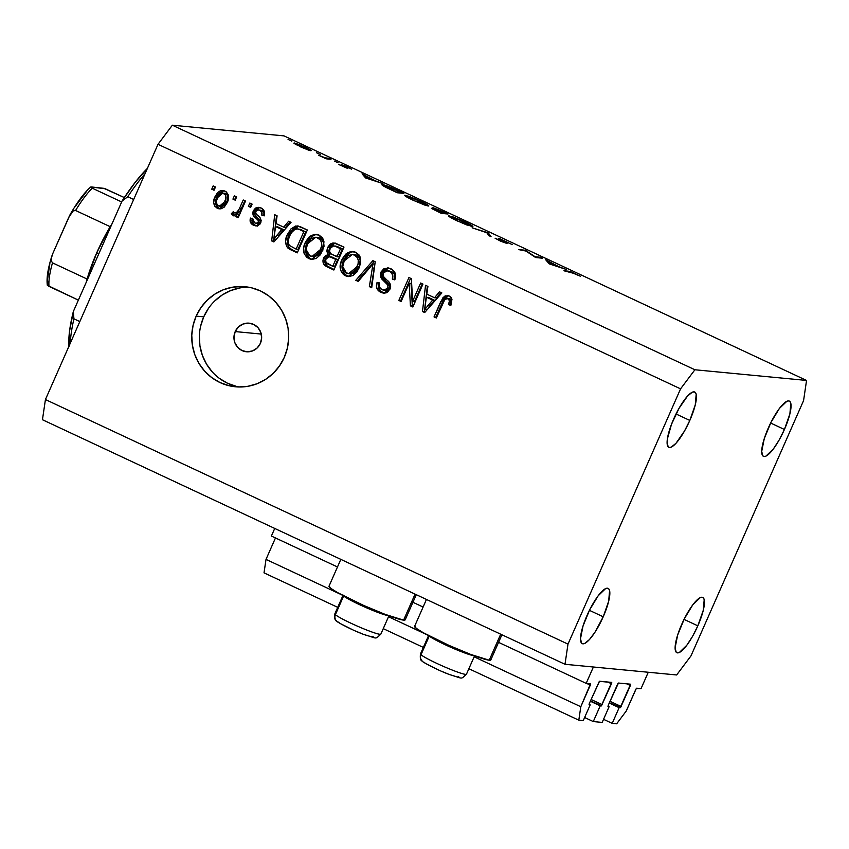 <?xml version="1.0" encoding="UTF-8"?>
<svg xmlns="http://www.w3.org/2000/svg" width="849" height="849" viewBox="0 0 849 849"><rect width="100%" height="100%" fill="white"/><g stroke="black" fill="none" stroke-linecap="round" stroke-linejoin="round"><path stroke-width="1.27" d="M274.736 528.439L271.383 536.037L337.478 566.973L271.383 536.037L274.736 528.439M411.723 601.718L423.099 607.046L411.723 601.718M497.344 641.791L586.171 683.36L593.387 667.006L648.265 672.249L641.048 688.613L636.262 688.55L626.212 711.069L616.661 723.794L612.214 723.369L619.133 707.663L620.173 707.758L609.391 702.717L620.619 707.408L630.372 685.546L626.711 683.827L630.372 685.546L630.574 684.198L618.465 683.042L617.754 683.816L608.266 705.254L607.969 706.485L609.104 706.708L602.185 722.414L593.281 721.565L600.211 705.848L601.251 705.954L590.469 700.903L601.442 705.869L611.45 683.732L607.788 682.023L611.45 683.732L611.747 682.5L599.352 681.322L589.344 703.45L589.047 704.681L590.182 704.893L583.252 720.599L578.806 720.175L580.801 706.729L590.32 685.122L586.659 683.413L590.32 685.122L590.522 683.785L586.171 683.36L497.344 641.791M590.522 683.785L580.801 706.729L474.135 656.808L580.801 706.729L578.806 720.175L468.881 668.725L578.806 720.175L583.252 720.599L590.182 704.893L589.089 704.766L589.344 703.45L599.532 681.238L611.683 682.394L601.251 705.954L590.32 701.221L600.211 705.848L593.281 721.565L602.185 722.414L609.104 706.708L608.033 706.591L608.266 705.254L618.465 683.042L630.605 684.209L620.173 707.758L609.253 703.036L619.133 707.663L612.214 723.369L603.543 719.315L612.214 723.369L616.661 723.794L626.212 711.069L635.742 689.473L636.697 688.199L641.048 688.613L648.265 672.249L593.387 667.006L586.171 683.36L590.554 683.785M275.469 537.948L266.013 559.395L341.128 594.555L266.013 559.395L264.018 572.852L337.722 607.343L264.018 572.852L266.013 559.395L275.469 537.948M388.513 616.735L426.75 634.628L388.513 616.735M383.26 628.653L423.343 647.416L383.26 628.653M591.095 699.48L602.206 704.681L591.095 699.48M584.621 717.501L593.281 721.565L584.621 717.501M610.017 701.285L621.139 706.485L610.017 701.285M235.205 331.577A14.359 13.849 95.5 0 1 249.171 323.172A14.359 13.849 95.5 0 1 260.388 343.367L257.226 347.92L252.62 350.892L247.282 351.815L242.029 350.563L237.646 347.305L234.812 342.561L233.963 337.032L235.205 331.577L238.378 327.014L242.984 324.053L248.311 323.119L253.575 324.382L257.958 327.629L260.792 332.383L261.641 337.902L260.388 343.367A14.359 13.849 95.5 0 1 246.433 351.762A14.359 13.849 95.5 0 1 235.205 331.577L261.28 334.071L235.205 331.577M426.453 599.447L414.609 626.307A41.643 3.587 23.8 0 0 446.447 644.232A41.643 3.587 23.8 0 0 489.226 660.204L500.698 634.192L489.226 660.204L490.669 660.076L490.648 659.302M329.136 586.075L330.632 588.24L337.679 592.666L363.446 605.348L385.149 614.379L403.604 620.131L415.076 594.12L403.604 620.131A41.643 3.587 23.8 0 0 405.185 619.844L416.286 594.682M248.789 287.227A50.261 48.467 -84.5 0 0 203.728 316.847L196.161 316.125A50.261 48.467 95.5 0 1 245.011 286.718A50.261 48.467 95.5 0 1 284.298 357.376L279.512 365.919L273.219 373.337L265.652 379.354L257.109 383.727L247.919 386.295L238.431 386.964L229.007 385.701L220.029 382.559L211.815 377.656L204.694 371.183L198.942 363.383L194.782 354.564L192.362 345.055L191.778 335.228L193.063 325.454L196.161 316.125L200.948 307.582L207.252 300.164L214.818 294.147L223.361 289.764L232.552 287.195L242.039 286.527L251.453 287.79L260.441 290.931L268.645 295.834L275.766 302.308L281.518 310.108L285.678 318.937L288.098 328.446L288.681 338.273L287.397 348.037L284.298 357.376A50.261 48.467 95.5 0 1 235.449 386.783A50.261 48.467 95.5 0 1 196.161 316.125L203.728 316.847A50.261 48.467 -84.5 0 0 239.248 386.985M673.724 418.897A30.511 7.641 -64.9 0 1 694.705 392.026A30.511 7.641 -64.9 0 1 689.812 420.435L676.027 413.983L689.812 420.435L695.267 404.856L696.18 394.265L695.373 392.535L694.036 391.856L692.232 392.238L687.499 396.112L679.03 408.316L671.485 424.341L667.41 438.795L667.102 442.371L668.163 446.797L669.5 447.487L671.304 447.094L676.037 443.22L684.506 431.027L689.812 420.435A30.511 7.641 -64.9 0 1 668.832 447.306A30.511 7.641 -64.9 0 1 673.724 418.897M768.345 427.949A30.511 7.641 -64.9 0 1 789.315 401.078A30.511 7.641 -64.9 0 1 784.423 429.477L770.637 423.035L784.423 429.477L789.888 413.898L790.801 403.307L789.984 401.577L788.657 400.898L786.853 401.28L779.371 408.496L770.892 422.537L764.259 438.646L761.712 451.413L762.784 455.849L764.121 456.529L765.925 456.146L773.397 448.93L779.117 440.069L784.423 429.477A30.511 7.641 -64.9 0 1 763.453 456.348A30.511 7.641 -64.9 0 1 768.345 427.949M681.747 624.291A30.511 7.641 -64.9 0 1 702.717 597.42A30.511 7.641 -64.9 0 1 697.825 625.83L684.039 619.377L697.825 625.83L703.29 610.251L704.192 599.659L703.386 597.929L702.049 597.25L700.245 597.632L692.773 604.849L684.294 618.879L677.661 634.999L675.114 647.766L676.186 652.191L677.513 652.881L679.317 652.499L686.799 645.272L692.519 636.421L697.825 625.83A30.511 7.641 -64.9 0 1 676.855 652.701A30.511 7.641 -64.9 0 1 681.747 624.291M587.126 615.249A30.511 7.641 -64.9 0 1 608.107 588.378A30.511 7.641 -64.9 0 1 603.215 616.788L589.429 610.335L603.215 616.788L608.669 601.198L609.582 590.607L608.775 588.888L607.438 588.198L605.634 588.58L598.152 595.807L589.673 609.837L583.04 625.946L580.504 638.713L581.565 643.149L582.902 643.829L584.706 643.446L589.439 639.573L595.043 632.112L603.215 616.788A30.511 7.641 -64.9 0 1 582.234 643.648A30.511 7.641 -64.9 0 1 587.126 615.249M284.001 135.882L172.347 125.206L694.906 369.761L806.55 380.437L284.001 135.882L806.55 380.437L803.568 400.622L690.99 655.874L676.653 674.966L564.999 664.289L42.45 419.724L45.432 399.55L567.992 644.115L680.569 388.853L158.01 144.298L45.432 399.55L158.01 144.298L172.347 125.206L284.001 135.882M535.114 256.748L540.314 257.247L542.299 258.181L535.677 257.544L525.913 251.039L518.718 249.606L525.351 250.243L535.114 256.748L525.351 250.243L518.718 249.606L525.913 251.039L535.677 257.544L542.299 258.181L540.314 257.247L540.006 257.958L540.314 257.247L535.114 256.748M498.862 238.452L504.815 242.602L500.655 241.212L495.094 238.198L506.821 243.525L500.814 240.044L500.836 239.376L512.202 244.565L499.668 238.633L512.202 244.565L501.25 239.471L507.044 243.483L500.91 241.328L495.094 238.198L504.815 242.602L498.639 238.495M488.058 232.796L491.04 236.648L488.918 235.661L486.795 232.722L472.108 227.797L488.058 232.796L472.108 227.797L486.795 232.722L488.918 235.661L491.04 236.648L488.334 232.923L487.804 234.122L488.058 232.796M449.142 215.816L448.909 216.357L449.142 215.816C447.646 215.911 450.394 217.631 457.388 220.973L472.341 226.662C473.784 226.545 471.068 224.847 464.18 221.557L472.819 226.386L466.579 224.889L455.16 219.902L448.633 216.081L452.984 216.888L464.18 221.557L448.59 215.911M405.079 195.185L404.835 195.737L405.079 195.185C403.572 195.281 406.321 197 413.314 200.343L428.267 206.031C429.711 205.925 426.994 204.216 420.106 200.926L428.267 205.309L428.819 205.914L428.267 206.031L424.447 204.97L412.19 199.812L404.559 195.45L408.921 196.268L420.106 200.926L404.517 195.281M382.963 183.607L365.601 177.95L362.056 173.822L375.332 180.826L382.963 183.607L375.332 180.826L362.056 173.822L365.601 177.95L382.963 183.607M288.14 139.406L291.812 141.125L288.055 139.416M310.776 150.719C311.838 150.644 309.896 149.424 304.929 147.057L293.934 143.311L309.301 150.379L295.526 144.351L294.115 142.919L299.877 144.839L311.159 150.655M316.677 152.756L320.349 154.476L316.592 152.767M329.009 158.349L330.983 159.283L326.143 158.816L318.598 155.25L324.997 157.776L329.009 158.349L325.369 157.872L318.598 155.25L326.143 158.816L330.983 159.283L329.009 158.349L328.69 159.06L329.009 158.349M334.474 161.087L338.146 162.806L334.389 161.098M347.666 168.452L338.889 164.557L345.501 167.486L341.33 164.759L345.745 166.192L351.603 169.142L343.537 165.629L347.666 168.452L343.537 165.629L351.603 169.142L347.655 167.051L341.531 164.706L345.67 167.518L338.889 164.557L347.676 168.176M382.559 184.615C381.021 184.456 382.177 185.39 386.04 187.427L397.247 192.755L403.869 193.392L397.035 190.197C389.935 186.876 385.106 185.018 382.559 184.615L382.294 185.22L382.74 184.636L387.547 186.09L403.869 193.392L397.247 192.755L381.933 184.721M433.064 207.75L435.526 209.767L431.547 208.504L441.321 213.386L447.943 214.012L441.979 211.231L447.943 214.012L441.321 213.386L431.409 208.281L435.611 209.576L432.873 207.973L433.584 207.856L441.979 211.231L432.778 207.803M566.591 269.547L549.229 263.89L545.684 259.762L558.96 266.766L566.591 269.547L558.96 266.766L545.684 259.762L549.229 263.89L566.591 269.547M575.06 273.707L563.927 270.767L570.698 271.68L580.408 276.233L568.395 271.192L563.927 270.767L575.06 273.707M412.625 301.246L420.669 283.014L422.961 284.086L412.858 306.998L410.417 305.852L409.176 283.248L401.121 301.501L398.839 300.429L408.942 277.527L411.383 278.674L412.625 301.246L411.383 278.674L408.942 277.527L398.839 300.429L401.121 301.501L409.176 283.248L410.417 305.852L412.858 306.998L422.961 284.086L420.669 283.014L412.625 301.246L414.524 301.437L412.625 301.246M380.946 272.115L383.812 268.751L388.757 267.966L393.512 270.534L395.613 274.959L394.785 279.873L392.365 279.098L392.747 275.065L390.434 271.839L386.528 270.651L383.716 272.296L382.952 274.142L383.228 276.233L389.553 282.813L390.646 286.538L388.481 291.409L386.157 292.863L383.461 293.149L378.431 290.74L376.489 287.1L377.115 282.367L379.535 283.142L379.301 287.004L381.965 289.668L386.062 289.88L388.004 287.333L387.537 284.362L380.893 277.612L380.288 274.864L380.946 272.115L381.933 279.172L388.067 285.306L387.76 287.97L383.992 290.262L381.965 289.668C379.291 288.278 378.474 286.102 379.535 283.142L377.115 282.367C375.513 286.866 376.765 290.209 380.861 292.374L383.578 293.17L390.02 289.095C391.23 285.328 390.179 282.303 386.857 280.021C383.971 278.398 382.772 276.095 383.26 273.113L387.293 270.651L389.447 271.277C392.578 272.996 393.554 275.607 392.365 279.098L394.785 279.873C396.653 274.885 395.326 271.16 390.827 268.687L387.802 267.806L380.946 272.115L382.835 272.296L380.946 272.115M355.816 280.297L372.86 260.643L375.226 261.747L371.713 287.737L369.357 286.633L372.987 263.933L358.193 281.412L355.816 280.297L358.193 281.412L372.987 263.933L369.357 286.633L371.713 287.737L375.226 261.747L372.86 260.643L355.816 280.297L357.716 280.478L355.816 280.297M355.699 252.249L358.978 254.902L360.018 256.791L360.676 263.423L357.121 271.807L352.897 275.564L348.557 276.562L343.452 274.567L340.767 270.64L340.269 265.185L342.306 258.818L345.787 254.095L350.595 251.569L355.699 252.249L352.855 251.453L347.666 252.715L341.797 259.89C338.698 266.48 339.865 271.765 345.32 275.745L348.143 276.541L359.371 267.785L360.613 258.881L355.699 252.249M319.065 235.109L322.355 237.752L323.384 239.651L324.042 246.284L320.487 254.658L316.263 258.414L311.933 259.423L306.818 257.427L304.133 253.501L303.634 248.035L305.672 241.678L309.153 236.945L313.971 234.43L319.065 235.109L316.231 234.303L311.042 235.576L305.162 242.75C302.064 249.33 303.242 254.615 308.686 258.605L311.509 259.391L322.747 250.635L323.978 241.742L319.065 235.109M283.715 227.171L288.649 221.228L291.037 222.342L273.898 241.954L271.659 240.914L274.726 214.712L277.103 215.826L276.01 223.563L283.715 227.171L276.01 223.563L277.103 215.826L274.726 214.712L271.659 240.914L273.898 241.954L291.037 222.342L288.649 221.228L283.715 227.171L285.604 227.352L283.715 227.171M211.751 189.189L213.195 185.91L215.487 186.982L214.044 190.261L211.751 189.189L214.044 190.261L215.487 186.982L213.195 185.91L211.751 189.189L213.64 189.369L211.751 189.189M214.882 196.957L217.514 192.723L220.188 190.855L223.372 190.537L226.28 191.895L228.116 194.538L228.561 197.785L227.267 202.55L224.253 207.082L221.207 208.737L218.819 208.801L214.882 206.286L213.64 202.476L214.882 196.957C212.579 201.659 213.386 205.437 217.302 208.292L219.339 208.865L227.267 202.55C229.644 197.785 228.869 193.954 224.921 191.046L222.863 190.463L214.882 196.957L216.771 197.138L214.882 196.957M232.923 199.101L234.366 195.822L236.659 196.894L235.215 200.173L232.923 199.101L235.215 200.173L236.659 196.894L234.366 195.822L232.923 199.101L234.823 199.282L232.923 199.101M236.85 213.11L239.418 212.006L241.328 208.79L239.429 208.61L243.238 199.982L245.531 201.054L238.187 217.705L235.895 216.633L237.073 213.98L233.602 215.837L231.289 213.768L233.199 211.783L234.929 212.929L236.807 212.526L239.429 208.61L237.529 211.826L234.621 212.812L233.199 211.783L231.289 213.768L233.719 215.858M248.386 206.328L249.829 203.06L252.111 204.131L250.667 207.4L248.386 206.328L250.667 207.4L252.111 204.131L249.829 203.06L248.386 206.328L250.275 206.509L248.386 206.328M253.31 210.817L255.528 208.079L258.871 207.315L262.108 208.536L264.283 211.199L264.188 215.879L261.768 215.105L261.853 212.25L259.89 210.276L257.555 209.926L255.782 211.475L255.793 213.523L259.932 217.673L261.195 220.644L260.229 223.86L257.703 225.76L253.098 225.027L250.137 221.334L250.455 218.066L252.875 218.84L252.853 221.239L254.551 222.852L256.621 223.351L258.393 221.95L258.022 220.188L253.119 215.105L253.31 210.817C252.238 213.948 253.151 216.442 256.058 218.289L258.202 220.443L258.319 222.162L256.175 223.351L254.551 222.852L252.875 218.84L250.455 218.066C249.5 221.387 250.551 223.786 253.575 225.272L255.867 225.94L260.749 222.894C261.513 219.636 260.399 217.057 257.385 215.158L255.634 213.226L255.782 211.475L258.467 209.862L259.89 210.276C261.832 211.305 262.468 212.919 261.768 215.105L264.188 215.879C265.27 212.292 264.241 209.661 261.099 207.973L258.765 207.305L253.31 210.817L255.199 210.998L253.31 210.817M287.355 234.589L290.942 228.933L295.707 225.993L299.846 226.513L307.349 229.983L297.246 252.885L289.297 249.075L286.633 246.55L285.572 241.413L287.355 234.589C284.85 239.301 284.967 243.737 287.715 247.919L297.246 252.885L307.349 229.983L297.479 225.94L287.355 234.589L289.254 234.77L287.355 234.589M327.555 247.558L330.272 244.034L332.967 242.952L336.522 243.652L343.972 247.123L333.869 270.024L325.369 265.886L323.352 263.392L322.928 260.802L323.883 257.544L325.358 255.782L328.117 254.594L326.78 251.187L327.555 247.558L328.117 254.594L323.533 258.245C322.185 262.214 323.352 265.079 327.045 266.83L333.869 270.024L343.972 247.123L333.965 242.952L327.555 247.558L329.454 247.738L327.555 247.558M434.529 297.755L439.464 291.812L441.851 292.926L424.702 312.538L422.473 311.498L425.54 285.296L427.917 286.41L426.824 294.147L434.529 297.755L426.824 294.147L427.917 286.41L425.54 285.296L422.473 311.498L424.702 312.538L441.851 292.926L439.464 291.812L434.529 297.755L436.418 297.935L434.529 297.755M449.248 296.025L451.01 297.288L451.976 299.262L450.851 305.396L448.431 304.621L449.344 301.416L448.909 299.421L447.168 298.423L445.555 298.774L443.613 301.48L436.322 317.972L434.03 316.91L442.849 297.861L445.194 295.845L449.248 296.025L447.412 295.494L440.896 301.353L434.03 316.91L436.322 317.972L444.918 299.315L447.964 298.657C449.652 300.291 449.8 302.276 448.431 304.621L450.851 305.396L451.976 299.262L449.248 296.025M172.347 125.206L158.01 144.298L680.569 388.853L694.906 369.761L172.347 125.206M45.432 399.55L42.45 419.724L564.999 664.289L567.992 644.115L45.432 399.55M564.999 664.289L567.992 644.115L680.569 388.853L694.906 369.761L806.55 380.437L803.568 400.622L690.99 655.874L676.653 674.966L564.999 664.289M208.514 308.304L203.728 316.847L200.629 326.175M199.356 335.949L199.929 345.776L202.349 355.285L206.519 364.104L212.271 371.904M219.382 378.378L227.596 383.281L236.584 386.433M240.118 287.917L230.928 290.485L222.385 294.868L214.818 300.886M214.298 189.677L213.64 189.369L214.829 186.684L213.64 189.369L214.298 189.677M220.273 208.875L219.201 208.472C215.285 205.628 214.479 201.85 216.771 197.138L223.828 190.632L219.403 192.903L216.177 198.677M215.529 201.829L216.771 206.466L219.944 208.78M223.574 193.37L224.104 193.285L223.574 193.37M225.696 193.572L223.807 193.392C226.343 195.546 226.725 198.252 224.974 201.489L226.863 201.669L225.813 203.654L223.457 205.957L221.356 206.413L226.863 201.669C228.625 198.433 228.232 195.726 225.696 193.572L227.32 195.068L227.914 197.255L226.863 201.669L224.974 201.489L219.477 206.233L218.416 205.946C215.89 203.792 215.497 201.107 217.248 197.87L222.767 193.105L225.452 193.466M219.456 206.233L222.48 205.161L225.738 199.335L225.42 194.888L222.756 193.105L218.957 194.983L216.251 201.139L217.111 204.917L220.814 206.318M235.47 199.589L234.823 199.282L236.011 196.586L234.823 199.282L235.47 199.589M233.061 215.667L234.43 215.795L233.061 215.667L237.073 213.98L238.962 214.16L237.784 216.813L238.962 214.16L237.073 213.98L235.895 216.633L237.784 216.813L235.895 216.633L238.187 217.705L245.531 201.054L243.238 199.982L239.429 208.61L241.328 208.79L244.873 200.746L240.469 210.467L239.418 212.006L237.529 211.826L239.418 212.006L237.189 213.163M234.95 215.848L233.188 213.948L231.289 213.768L233.188 213.948L234.398 212.696L233.188 213.948L234.95 215.848M237.115 213.163L234.621 212.812M239.97 211.252L239.418 212.006M250.933 206.816L250.275 206.509L251.463 203.824L250.275 206.509L250.933 206.816M263.943 213.704L263.668 215.296L264.294 215.497L261.768 215.105L263.668 215.296C264.357 213.099 263.731 211.486 261.779 210.456L258.467 209.862M259.465 210.106L261.227 210.234M256.791 225.94L255.475 225.452C252.44 223.966 251.4 221.568 252.344 218.246L252.079 219.329M256.175 223.351L258.075 223.531L260.208 222.342L258.319 222.162L260.208 222.342L260.091 220.623L258.202 220.443L260.091 220.623L257.947 218.469L256.058 218.289L257.947 218.469C255.05 216.622 254.127 214.128 255.199 210.998L259.73 207.474M259.614 207.485L258.457 207.75M257.438 208.249L255.464 210.456L254.615 213.481M254.679 214.266L260.282 221.027L259.921 222.82L258.51 223.531M251.951 220.411L252.026 221.536M252.365 222.534L254.53 224.932L257.491 226.089M261.779 210.456L263.742 212.43M274.333 241.456L271.659 240.914L273.558 241.095L276.541 215.561L273.558 241.095L274.333 241.456M285.604 227.352L290.125 221.918L285.604 227.352M278.652 235.375L283.672 229.676L278.652 235.375L276.763 235.194L278.652 235.375M277.474 226.779L283.672 229.676L281.783 229.495L273.824 239.047L275.723 239.227L273.824 239.047L275.585 226.598L283.672 229.676L277.474 226.779M292.173 249.797L297.5 252.302L291.027 249.977L292.926 250.158L289.605 248.099L287.715 247.919L289.605 248.099C286.856 243.918 286.739 239.482 289.254 234.77L298.413 226.089M298.53 226.089L296.386 226.534M295.41 227.012L292.098 229.952L288.904 235.587L287.471 241.604L287.853 245.138M288.522 246.709L291.207 249.266M298.678 229.007L305.767 231.766L298.031 249.319L305.767 231.766L303.878 231.586L296.131 249.139L298.031 249.319L296.131 249.139L289.35 245.414C287.705 242.252 287.8 239.004 289.636 235.693L292.979 230.514L297.065 228.837L301.841 229.93L297.065 228.837M300.068 229.251L300.96 229.559M299.941 229.75L305.767 231.766L297.712 228.954L294.497 229.347L290.676 233.613L288.299 239.821L288.299 243.132L289.35 245.414L296.131 249.139L303.878 231.586L299.941 229.75M312.453 259.423L310.585 258.786C305.131 254.796 303.953 249.51 307.062 242.931L305.162 242.75L307.062 242.931L312.931 235.757L311.042 235.576L317.176 234.451M317.94 234.473L314.852 234.876L311.052 237.126M309.832 238.378L306.627 243.981L305.428 249.871M306.51 254.806L307.922 256.854M308.707 257.608L311.625 259.2M318.195 237.455L319.012 237.667M323.501 243.164L322.365 249.712L320.476 249.532L311.976 256.515L309.853 255.92L306.096 249.51L307.423 243.886L315.86 237.211L320.519 238.367L323.108 241.678M311.976 256.515L313.875 256.695L322.365 249.712L318.301 255.422L313.387 256.631M321.994 250.519L321.591 251.315M319.797 237.975L317.908 237.794C321.941 240.755 322.79 244.671 320.476 249.532L322.365 249.712C324.689 244.852 323.83 240.936 319.797 237.975L315.86 237.211M325.167 263.36L327.258 266.066L334.135 269.441L327.045 266.83L328.934 267.01C325.241 265.259 324.074 262.394 325.432 258.425L323.533 258.245L325.432 258.425L330.006 254.774L328.117 254.594L330.006 254.774L329.454 247.738L334.931 243.122M335.588 243.122L333.424 243.493M332.171 244.204L331.057 245.202M330.165 246.38L328.669 251.378L330.006 254.774L327.258 255.963L324.997 259.688M324.827 260.961L324.912 262.299M335.514 246.03L342.402 248.906L338.857 256.939L342.402 248.906L340.502 248.725L336.968 256.759L338.857 256.939L332.744 254.785C329.805 253.649 328.839 251.591 329.858 248.608L333.615 245.849L337.86 246.783L335.514 246.03M333.636 257.725L331.736 257.544L335.779 259.433L337.679 259.614L334.655 266.459L337.679 259.614L331.28 256.886L329.391 256.706L337.679 259.614L335.779 259.433L332.766 266.278L329.019 264.527C326.122 263.604 325.114 261.747 325.995 258.934L329.391 256.706L333.063 257.47M331.588 256.95L332.479 257.236M332.766 266.278L334.655 266.459L332.766 266.278L335.779 259.433L329.996 256.844L327.311 257.183L325.676 259.815L326.027 262.511L332.766 266.278M335.96 246.603L342.402 248.906L337.86 246.783L333.01 245.87L330.463 247.505L329.444 251.506L331.068 253.851L336.968 256.759L340.502 248.725L335.96 246.603M349.088 276.562L347.209 275.925C341.765 271.945 340.587 266.66 343.686 260.07L341.797 259.89L343.686 260.07L349.565 252.896L347.666 252.715L353.8 251.601M354.574 251.612L351.475 252.015L347.676 254.275M346.456 255.528L342.869 262.214M342.561 263.264L342.062 267.01M343.134 271.956L344.556 273.994M345.341 274.747L348.249 276.339M354.829 254.594L355.646 254.806M348.61 273.654L350.499 273.845L359 266.851L357.1 266.671L348.61 273.654L346.477 273.06L342.731 266.66L344.057 261.036L352.494 254.36L357.142 255.507L359.743 258.818M360.135 260.303L359.318 266.077M359 266.851C361.313 261.991 360.464 258.075 356.431 255.114L354.532 254.933C358.565 257.894 359.424 261.81 357.1 266.671L359 266.851L356.06 271.563L353.407 273.399L350.011 273.771M358.628 267.668L358.225 268.454M356.431 255.114L352.494 254.36M371.809 287.079L369.357 286.633L371.246 286.813L374.176 268.135L372.276 267.955L374.176 268.135L374.876 264.113L372.987 263.933L374.876 264.113L371.246 286.813L371.809 287.079M358.628 280.913L357.716 280.478L374.324 261.322L357.716 280.478L358.628 280.913M388.715 270.82L391.845 271.722L393.925 273.654L394.753 275.819L394.254 279.279L394.934 279.491L392.365 279.098L394.254 279.279C395.443 275.787 394.467 273.176 391.336 271.457L387.293 270.651M384.512 293.181L382.75 292.565C378.654 290.39 377.402 287.047 379.004 282.547L378.527 283.98M383.992 290.262L385.881 290.443L389.649 288.151L387.76 287.97L389.649 288.151L389.956 285.487L388.067 285.306L389.956 285.487L387.123 282.324L385.234 282.144L387.123 282.324L383.822 279.353L381.933 279.172L383.822 279.353L382.835 272.296L388.768 267.966M388.471 267.987L385.69 268.942M383.568 270.958L382.241 275.999L383.26 278.61L385.435 280.913M386.253 281.603L389.861 285.232M389.956 285.487L389.893 287.514M389.649 288.151L387.951 290.061L385.467 290.39M378.357 287.185L379.28 289.626M380.31 290.899L384.045 293.054M413.113 306.415L410.417 305.852L412.317 306.033L411.065 283.428L409.176 283.248L411.065 283.428L412.317 306.033L413.113 306.415M401.386 300.917L398.839 300.429L400.728 300.61L410.576 278.292L400.728 300.61L401.386 300.917M414.524 301.437L422.303 283.778L414.524 301.437M425.147 312.039L422.473 311.498L424.373 311.679L427.355 286.145L424.373 311.679L425.147 312.039M436.418 297.935L440.939 292.502L436.418 297.935M429.467 305.958L434.486 300.259L429.467 305.958L427.578 305.778L429.467 305.958M428.289 297.362L434.486 300.259L432.587 300.079L424.638 309.63L426.538 309.811L424.638 309.63L426.4 297.182L434.486 300.259L428.289 297.362M447.826 298.774L449.461 298.689L451.01 299.962L450.32 304.802L451.01 305.024L448.431 304.621L450.32 304.802C451.7 302.456 451.541 300.472 449.853 298.837L447.964 298.657M447.105 296.025L443.401 300.238L435.93 317.091L436.577 317.388L434.03 316.91L435.93 317.091L442.785 301.533L440.896 301.353L442.785 301.533L448.357 295.685M451.106 302.414L450.883 303.231M273.824 239.047L281.783 229.495L275.585 226.598L273.824 239.047M306.096 249.51L307.051 253.31L309.429 255.687L313.207 256.504L316.412 255.241L319.702 251.134L321.516 246.337L321.612 242.984L320.391 239.885L316.306 237.274L311.487 238.42L307.794 243.101L306.096 249.51M342.731 266.66L343.686 270.449L346.052 272.837L349.841 273.654L353.035 272.38L355.89 269.048L358.14 263.477L358.236 260.123L357.026 257.024L352.94 254.413L348.122 255.56L344.418 260.24L342.731 266.66M424.638 309.63L432.587 300.079L426.4 297.182L424.638 309.63M340.831 559.374L328.988 586.235A41.643 3.587 23.8 0 0 360.825 604.159A41.643 3.587 23.8 0 0 403.604 620.131L405.047 620.003L405.026 619.229M414.758 626.148L416.254 628.313L423.301 632.738L449.068 645.42L470.771 654.452L489.226 660.204A41.643 3.587 23.8 0 0 490.818 659.917L501.908 634.755M294.115 142.919L294.592 143.789M295.579 144.383L295.792 143.895L300.525 146.633L296.089 143.842L304.345 147.004L308.643 150.156L300.44 146.813L309.057 149.774L303.709 146.707L296.089 143.842M327.067 158.901L327.374 158.201L327.067 158.901M363.775 175.817L364.21 174.83L363.775 175.817M364.911 177.133L365.346 176.146L364.911 177.133M367.055 178.152L365.707 176.571L365.272 177.558L365.707 176.571L373.581 180.253L366.938 178.417L373.581 180.253L365.707 176.571L367.055 178.152M383.79 186.207L384.056 185.623L395.942 191.895L401.216 192.405L395.857 192.107L387.813 188.022C384.395 186.26 383.302 185.432 384.533 185.549L401.216 192.405L400.898 193.105L401.216 192.405L395.485 189.73L384.533 185.549M428.267 206.031L428.809 205.946M413.898 200.364C408.21 197.647 405.928 196.236 407.053 196.119L419.502 200.895C425.137 203.59 427.408 204.991 426.294 205.108L413.813 200.576L426.665 204.874L411.892 197.626L406.671 196.342L413.898 200.364M406.363 196.777L407.053 196.119M440.015 212.526L433.648 209.183L442.138 212.728L441.83 213.428L442.138 212.728L439.931 212.728L442.138 212.728L433.499 209.194L440.015 212.526M434.699 209.098L441.416 212.388L435.038 208.684L442.467 211.709L445.279 213.025L444.972 213.736L445.279 213.025L442.817 212.791L442.509 213.492L442.817 212.791L445.279 213.025L435.038 208.684M472.341 226.662L472.882 226.566M457.972 220.984C452.284 218.278 450.002 216.856 451.116 216.739L463.575 221.525C469.21 224.21 471.471 225.611 470.367 225.738L457.876 221.196L470.728 225.505L455 217.885L450.745 216.973L457.972 220.984M450.437 217.397L451.116 216.739M504.221 241.997L504.815 242.602M525.032 250.954L525.351 250.243L525.032 250.954M525.552 250.996L525.796 250.455L525.552 250.996M547.403 261.757L547.838 260.77L547.403 261.757M548.539 263.073L548.974 262.086L548.539 263.073M550.683 264.092L549.335 262.511L548.9 263.498L549.335 262.511L557.209 266.193L550.566 264.357L557.209 266.193L549.335 262.511L550.683 264.092M568.087 271.903L568.395 271.192L568.087 271.903M429.265 636.028L429.265 636.028A25.13 2.165 -156.2 0 1 429.085 635.859A25.13 2.165 23.8 0 0 429.265 636.028L421.008 654.749L429.265 636.028A25.13 2.165 23.8 0 0 451.328 647.522A25.13 2.165 23.8 0 0 474.007 655.661A25.13 2.165 -156.2 0 1 451.328 647.522A25.13 2.165 -156.2 0 1 429.265 636.028M466.26 674.339A25.13 2.165 -156.2 0 1 444.377 666.805A25.13 2.165 -156.2 0 1 421.008 654.749A25.13 2.165 23.8 0 1 420.478 653.91C419.958 658.315 420.573 660.724 422.303 661.148A5.741 5.54 -48 0 1 421.008 654.749A25.13 2.165 23.8 0 0 445.555 667.314A25.13 2.165 23.8 0 0 466.462 674.191L474.718 655.481M423.842 662.114L424.924 662.92M426.633 663.982L438.095 669.744M441.565 671.283L448.325 674.085M451.35 675.242L458.651 677.247M458.906 677.003L458.492 676.473M421.008 654.749A5.741 5.54 132 0 0 422.24 661.084L422.027 660.872M343.643 595.956L343.643 595.956A25.13 2.165 -156.2 0 1 343.463 595.786A25.13 2.165 23.8 0 0 343.643 595.956L335.387 614.676L343.643 595.956A25.13 2.165 23.8 0 0 365.707 607.449A25.13 2.165 23.8 0 0 388.375 615.589A25.13 2.165 -156.2 0 1 365.707 607.449A25.13 2.165 -156.2 0 1 343.643 595.956M380.639 634.267A25.13 2.165 -156.2 0 1 358.756 626.732A25.13 2.165 -156.2 0 1 335.387 614.676A25.13 2.165 23.8 0 1 334.856 613.838C334.336 618.242 334.952 620.651 336.682 621.075A5.741 5.54 -48 0 1 335.387 614.676A25.13 2.165 23.8 0 0 359.923 627.241A25.13 2.165 23.8 0 0 380.84 634.118L389.097 615.408M338.21 622.041L339.303 622.848M341.011 623.909L352.473 629.671M355.933 631.21L362.703 634.012M365.728 635.169L373.019 637.174M373.284 636.93L372.87 636.4M335.387 614.676A5.741 5.54 132 0 0 336.618 621.012L336.406 620.799M68.981 346.466L69.533 331.237L73.332 311.541L73.927 318.821L79.817 321.58L73.927 318.821A114.88 28.76 115.1 0 0 70.287 343.208A114.88 28.76 -64.9 0 1 73.927 318.821L73.332 311.541L122.065 201.054L135.246 182.259L147.62 168.166M145.073 173.642A114.88 28.76 115.1 0 0 127.775 196.724L133.675 199.483L127.775 196.724A114.88 28.76 -64.9 0 1 145.073 173.642M147.386 168.399A111.293 27.868 115.1 0 0 122.065 201.054L73.332 311.541A111.293 27.868 115.1 0 0 68.96 346.201M122.065 201.054L127.775 196.724L122.065 201.054M49.868 263.604L47.47 279.841L48.16 285.137L47.332 285.243L49.009 286.389A61.032 15.282 -64.9 0 1 52.489 262.85L87.118 279.056A61.032 15.282 115.1 0 0 86.258 282.25A61.032 15.282 -64.9 0 1 87.118 279.056L96.775 252.694A61.032 15.282 115.1 0 0 87.118 279.056L52.489 262.85L51.258 260.76L51.333 258.234L52.85 253.416L68.928 216.973L73.247 210.902L75.582 210.488L110.211 226.694A61.032 15.282 115.1 0 0 96.775 252.694L110.211 226.694A61.032 15.282 -64.9 0 1 112.121 223.595A61.032 15.282 115.1 0 0 110.211 226.694L75.582 210.488A61.032 15.282 -64.9 0 1 92.308 188.213L90.641 187.067L91.459 186.96L103.822 188.329L124.336 197.562L105.297 188.796L90.907 186.95M98.749 253.936L96.775 252.694L98.749 253.936M51.938 255.772L51.885 255.974C47.905 268.507 46.398 278.27 47.332 285.285L78.373 300.132L49.009 286.389A61.032 15.282 115.1 0 1 52.489 262.85L51.258 260.76L51.333 258.234L52.85 253.416L70.064 214.691L73.247 210.902L75.582 210.488A61.032 15.282 115.1 0 1 92.308 188.213L90.641 187.067M121.672 201.956L92.308 188.213L121.672 201.956M74.808 207.06L86.343 191.704M222.767 193.105L224.656 193.285M420.478 653.91L428.734 635.19M422.303 661.148C421.189 661.35 436.301 669.659 449.609 674.615C463.713 678.638 460.222 679.869 466.462 674.191M334.856 613.838L343.113 595.117M336.682 621.075C335.557 621.277 350.679 629.587 363.977 634.543C378.092 638.565 374.6 639.796 380.84 634.118M90.673 187.024C84.136 192.861 77.259 202.083 70.064 214.691"/></g></svg>
